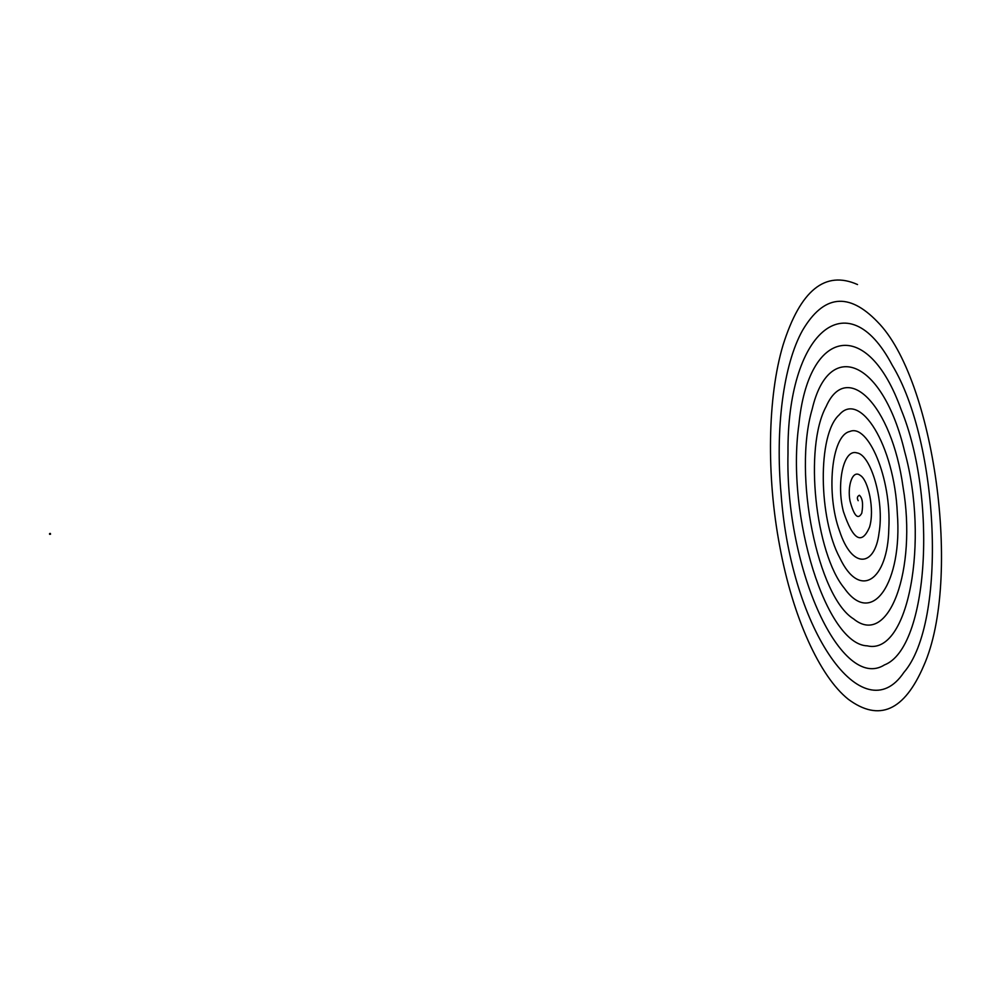 <?xml version="1.0" encoding="UTF-8"?>
<svg xmlns="http://www.w3.org/2000/svg" width="990" height="990" viewBox="0 0 990 990"><rect width="100%" height="100%" fill="white"/><g stroke="black" fill="none" stroke-linecap="round" stroke-linejoin="round"><path stroke-width="1.49" d="M50.391 533.437L50.515 534.254M49.587 534.291L49.599 533.523L49.587 534.291M49.748 534.34L49.648 533.511M857.538 284.551C825.14 270.084 800.316 290.243 783.065 345.015C767.498 397.052 766.347 475.819 779.724 546.158C792.681 616.82 819.596 676.442 848.331 699.299C879.182 722.094 904.328 710.907 923.757 665.713C962.317 578.89 934.015 378.415 877.412 321.762C848.541 291.827 823.581 294.698 802.543 330.375C783.325 364.704 775.108 429.054 781.135 494.418C791.183 631.521 863.28 732.786 903.845 672.47C947.393 622.376 939.263 442.443 892.163 365.087C846.92 279.081 786.778 333.593 788.003 453.148C784.959 570.389 842.007 691.849 884.466 664.909C928.744 647.868 937.245 497.723 901.246 409.872C867.686 315.996 808.31 327.752 798.905 424.45C785.825 517.052 826.737 644.787 867.29 645.851C908.634 655.801 929.276 540.565 904.699 451.786C882.82 359.469 828.865 337.726 812.196 409.093C792.619 475.336 817.95 597.057 853.615 618.923C889.23 648.178 917.062 568.755 903.066 487.179C891.705 404.18 846.549 360.001 826.167 406.482C803.67 447.567 815.537 553.633 844.284 588.147C872.438 628.316 902.571 581.699 897.324 513.34C894.428 445.141 859.902 390.159 839.186 414.872C817.096 434.561 818.693 518.686 839.668 557.605C859.728 600.435 887.869 580.388 888.81 528.71C891.644 478.17 868.057 423.336 849.841 431.492C830.895 435.489 826.167 495.136 839.582 531.036C852.031 569.324 874.826 567.208 879.033 533.004C884.59 500.247 870.717 454.744 857.093 452.937C843.146 448.136 836.303 484.494 843.393 511.483C853.021 540.119 861.733 545.329 869.542 527.125C874.875 509.726 868.255 480.002 860.31 475.423C852.254 469.074 847.205 486.733 850.039 501.051C854.098 516.112 858.021 520.146 861.795 513.129C863.354 504.071 862.55 498.118 859.382 495.26C857.229 496.324 856.833 498.131 858.194 500.693"/></g></svg>
